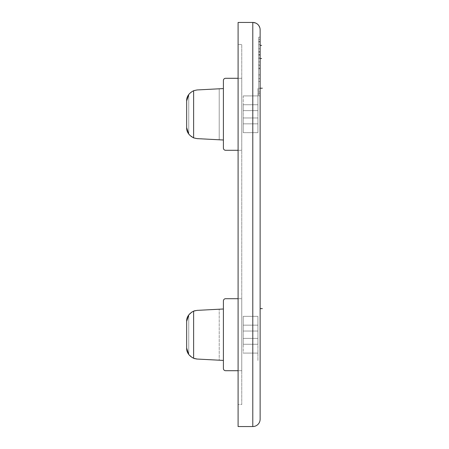 <?xml version="1.0" encoding="UTF-8"?>
<svg xmlns="http://www.w3.org/2000/svg" width="449" height="449" viewBox="0 0 449 449"><rect width="100%" height="100%" fill="white"/><g stroke="black" fill="none" stroke-linecap="round" stroke-linejoin="round"><path stroke-width="0.34" stroke-dasharray="2.25 1.68" d="M191.919 311.982L193.62 311.135L193.626 358.285L193.626 311.129L197.105 310.371C193.637 310.635 190.853 312.15 188.748 314.923L188.748 354.497C190.853 357.269 193.637 358.785 197.105 359.048L196.746 359.02M197.105 138.629L223.4 140.004L197.1 138.629L219.219 139.785L219.219 88.795L219.219 139.785L197.105 138.629C193.637 138.365 190.853 136.85 188.748 134.077L188.748 94.503L186.661 100.958L186.661 127.623L188.748 134.077C190.853 136.85 193.637 138.365 197.105 138.629L193.626 137.871L188.748 134.077L188.748 94.503L188.748 134.077C190.853 136.85 193.637 138.365 197.105 138.629L223.4 140.004L223.4 88.576L223.4 140.004L219.219 139.785L219.219 88.795L219.219 139.785L223.4 140.004L223.4 148.086A2.206 2.206 0 0 0 225.6 150.292L241.764 150.292L238.093 150.292L241.764 150.292L241.764 78.289L225.6 78.289A2.206 2.206 0 0 0 223.4 80.494L223.4 140.004L223.4 88.576L197.105 89.952C193.637 90.215 190.853 91.731 188.748 94.503L188.748 134.077L186.661 127.623L186.661 100.958L186.661 127.623C186.531 131.939 188.849 135.351 193.626 137.871L193.626 90.715L193.626 137.871C188.849 135.351 186.531 131.939 186.661 127.623L186.661 100.958C186.531 96.642 188.849 93.229 193.626 90.715L197.105 89.952L223.4 88.576L223.4 80.494A2.206 2.206 0 0 1 225.6 78.289L241.764 78.289L241.764 150.292L241.764 78.289L241.764 150.292L225.6 150.292A2.206 2.206 0 0 1 223.4 148.086L223.4 88.576L223.4 140.004L195.579 138.438M243.235 331.036L243.235 325.16L257.928 325.16L257.928 331.036L243.235 331.036L257.928 331.036L257.928 325.16L243.235 325.16L243.235 331.036L243.235 325.16L257.928 325.16L257.928 338.383L243.235 338.383L243.235 344.26L257.928 344.26L257.928 338.383L257.928 353.077L257.928 316.343L257.928 325.16L257.928 316.343L243.235 316.343L243.235 325.16L243.235 316.343L257.928 316.343L243.235 316.343L243.235 338.383L257.928 338.383L243.235 338.383L243.235 353.077L257.928 353.077L257.928 344.26L243.235 344.26L257.928 344.26L257.928 353.077L243.235 353.077L243.235 331.036L257.928 331.036L257.928 338.383L243.235 338.383L243.235 331.036L257.928 331.036L243.235 331.036L257.928 331.036L243.235 331.036L243.235 338.383L257.928 338.383L243.235 338.383L257.928 338.383L257.928 331.036L243.235 331.036M257.928 334.707L257.928 360.794L257.928 334.707M260.134 334.707L260.134 360.794L260.134 334.707M243.235 95.923L243.235 104.74L257.928 104.74L257.928 95.923L243.235 95.923L257.928 95.923L243.235 95.923L257.928 95.923L257.928 104.74L243.235 104.74L243.235 95.923M257.928 132.657L243.235 132.657L257.928 132.657L257.928 117.964L243.235 117.964L243.235 132.657L243.235 104.74L243.235 117.964L243.235 110.617L257.928 110.617L243.235 110.617L257.928 110.617L257.928 117.964L243.235 117.964L257.928 117.964L257.928 110.617L243.235 110.617L243.235 117.964L257.928 117.964L257.928 123.84L243.235 123.84L243.235 117.964L257.928 117.964L257.928 110.617L257.928 123.84L257.928 117.964L243.235 117.964L243.235 123.84L257.928 123.84L243.235 123.84L243.235 132.657L257.928 132.657L243.235 132.657L243.235 123.84L257.928 123.84L257.928 132.657M257.928 114.293L257.928 88.206L257.928 114.293M257.928 95.923L257.928 110.617L257.928 95.923M260.134 114.293L260.134 88.206L260.134 114.293M241.764 404.51L241.764 44.49L241.764 404.51L238.093 404.51L241.764 404.51L241.764 44.49L238.093 44.49L238.093 404.51L241.764 404.51L238.093 404.51L238.093 44.49L241.764 44.49L238.093 44.49L241.764 44.49L241.764 404.51M241.764 370.711L241.764 298.708L241.764 370.711L225.6 370.711A2.206 2.206 0 0 1 223.4 368.506L223.4 360.424L197.105 359.048L223.4 360.424L223.4 368.506A2.206 2.206 0 0 0 225.6 370.711L241.764 370.711L241.764 298.708L241.764 370.711L238.093 370.711L241.764 370.711M258.663 37.144L258.663 95.923L258.663 37.144L260.134 37.144L260.134 39.349L260.134 37.144L258.663 37.144M258.663 78.609L258.663 68.102L258.663 78.609L260.134 78.609L260.134 68.102L258.663 68.102L258.663 78.609L258.663 68.102L260.134 68.102L258.663 68.102L260.134 68.102L260.134 74.882L258.663 74.882L258.663 68.102L258.663 74.882L260.134 74.882L258.663 74.882L260.134 74.882L260.134 68.748L258.663 68.748L258.663 74.882L258.663 68.748L260.134 68.748L258.663 68.748L260.134 68.748L260.134 74.882L258.663 74.882L260.134 74.882L258.663 74.882L260.134 74.882L260.134 68.102L258.663 68.102L260.134 68.102L258.663 68.102L260.134 68.102L260.134 78.609L258.663 78.609M258.663 44.76L258.663 41.959C258.663 41.078 258.663 41.078 258.663 41.959L258.663 48.756L260.134 48.756L260.134 51.551L258.663 51.551L258.663 48.756L258.663 51.551L260.134 51.551L260.134 52.213L258.663 52.213L258.663 51.551L260.134 51.551L260.134 48.756L258.663 48.756L260.134 48.756L260.134 44.76L258.663 44.76L260.134 44.76L260.134 41.959L258.663 41.959L258.663 44.76L258.663 41.297L258.663 41.959L260.134 41.959L260.134 41.297L260.134 41.959L258.663 41.959L260.134 41.959L260.134 44.76L258.663 44.76L260.134 44.76L260.134 48.756L258.663 48.756L258.663 44.76M258.663 58.746L258.663 65.363L258.663 58.746M258.663 81.493L258.663 91.994L258.663 81.493L258.663 91.994L260.134 91.994L258.663 91.994L260.134 91.994L260.134 88.257L258.663 88.257L260.134 88.257L258.663 88.257L260.134 88.257L260.134 81.493L258.663 81.493L260.134 81.493L258.663 81.493L260.134 81.493L260.134 91.994L258.663 91.994L258.663 81.493M260.134 58.505L260.134 54.604L258.663 54.604L258.663 58.505L260.134 58.505L258.663 58.527L258.663 54.604L260.134 54.604L260.134 55.109L258.663 55.109L260.134 55.109L260.134 57.904L258.663 57.904L258.663 55.109L258.663 57.904L260.134 57.904L260.134 61.9L258.663 61.9L258.663 57.904L258.663 61.9L260.134 61.9L260.134 64.695L258.663 64.695L258.663 61.9L258.663 64.695L260.134 64.695L260.134 65.363L258.663 65.363L258.663 64.695L260.134 64.695L260.134 61.9L258.663 61.9L260.134 61.9L260.134 57.904L258.663 57.904L260.134 57.904L260.134 55.109L258.663 55.109L260.134 55.109L260.134 54.705L258.663 54.705L260.134 54.705L260.134 65.363L260.134 58.505M260.134 93.718L260.134 39.349L258.663 39.349L258.663 93.718L260.134 93.718L260.134 95.923L260.134 93.718L258.663 93.718L258.663 39.349L260.134 39.349L260.134 95.923L258.663 95.923L260.134 95.923L260.134 39.349L260.134 93.718M252.787 22.45L238.093 22.45L238.093 426.55L252.787 426.55L252.787 22.45L252.787 426.55C254.802 426.516 256.536 425.798 257.984 424.4C256.536 425.798 254.802 426.516 252.787 426.55L238.093 426.55L238.093 22.45L252.787 22.45M255.599 23.011L255.992 23.185M258.585 25.284L260.066 28.809L259.797 27.591M260.134 29.797L260.134 419.203C260.1 421.218 259.387 422.952 257.984 424.4C259.387 422.952 260.1 421.218 260.134 419.203L260.134 29.797M195.416 138.41L193.738 137.916M196.325 358.976L195.579 358.858M195.416 358.824L195.13 358.762M194.322 358.538L194.024 358.437M197.105 359.048L223.4 360.424L197.105 359.048C193.637 358.785 190.853 357.269 188.748 354.497L188.748 314.923L188.748 354.497L186.661 348.042L186.661 321.377L186.661 348.042L188.748 354.497C190.853 357.269 193.637 358.785 197.105 359.048L193.626 358.285C188.849 355.771 186.531 352.358 186.661 348.042C186.531 352.358 188.849 355.771 193.626 358.285L188.748 354.497L188.748 314.923C190.853 312.15 193.637 310.635 197.105 310.371L223.4 308.996L223.4 360.424L223.4 300.914L223.4 308.996L219.219 309.215L219.219 360.205L219.219 309.215L223.4 308.996L223.4 360.424L223.4 308.996L197.105 310.371C193.637 310.635 190.853 312.15 188.748 314.923L186.661 321.377C186.531 317.061 188.849 313.649 193.626 311.129L197.105 310.371L219.219 309.215L219.219 360.205L219.219 309.215L195.652 310.545M225.6 298.708A2.206 2.206 0 0 0 223.4 300.914A2.206 2.206 0 0 1 225.6 298.708L241.764 298.708L225.6 298.708M243.235 110.617L243.235 104.74L257.928 104.74L257.928 110.617L243.235 110.617L257.928 110.617L257.928 104.74L243.235 104.74L243.235 110.617L257.928 110.617L243.235 110.617M243.235 117.964L257.928 117.964L243.235 117.964M238.093 44.49L238.093 404.51L238.093 44.49M260.134 68.102L260.134 74.882M260.134 48.756L260.134 41.959C260.134 41.078 260.134 41.078 260.134 41.959L260.134 48.756M260.134 48.223L260.134 45.602L260.134 48.223M260.134 37.144L260.134 39.349L260.134 37.144M260.134 61.058L260.134 58.746L260.134 61.058M241.764 78.289L238.093 78.289L241.764 78.289M186.661 127.623L186.661 100.958L188.748 94.503C190.853 91.731 193.637 90.215 197.105 89.952L223.4 88.576L197.105 89.952C193.637 90.215 190.853 91.731 188.748 94.503C190.853 91.731 193.637 90.215 197.105 89.952L195.652 90.126M186.661 348.042L186.661 321.377L186.661 348.042M195.579 90.142L193.738 90.67M193.626 90.715C188.849 93.229 186.531 96.642 186.661 100.958M259.32 26.435L257.687 24.325M256.39 23.393L255.543 22.989M255.324 22.905L255.015 22.798M260.134 91.994L260.134 81.493L260.134 91.994M193.626 311.129C188.849 313.649 186.531 317.061 186.661 321.377L188.748 314.923M195.579 310.562L195.096 310.663M194.338 310.876L194.024 310.983M197.105 310.371L223.4 308.996L197.105 310.371M257.928 338.383L257.928 344.26L243.235 344.26L243.235 338.383L257.928 338.383M257.928 316.343L257.928 325.16L243.235 325.16L243.235 316.343L257.928 316.343M257.928 353.077L243.235 353.077L257.928 353.077M258.663 64.695L258.663 65.363L260.134 65.363L260.134 64.695L258.663 64.695M258.663 51.551L258.663 52.213L260.134 52.213L260.134 51.551L258.663 51.551M260.134 41.297L258.663 41.297"/><path stroke-width="0.67" d="M194.024 358.437L197.105 359.048L223.4 360.424L223.4 368.506L223.4 360.424L197.105 359.048L193.626 358.285C188.849 355.771 186.531 352.358 186.661 348.042L188.748 354.497L186.661 348.042C186.531 352.358 188.849 355.771 193.626 358.285L193.626 311.129L197.105 310.371L223.4 308.996L223.4 300.914A2.206 2.206 0 0 1 225.6 298.708A2.206 2.206 0 0 0 223.4 300.914L223.4 308.996L197.105 310.371M193.738 137.916L197.1 138.629L223.4 140.004L223.4 148.086L223.4 140.004L197.105 138.629L193.626 137.871C188.849 135.351 186.531 131.939 186.661 127.623L188.748 134.077L186.835 129.57M186.661 100.958L186.661 127.623L186.661 100.958C186.531 96.642 188.849 93.229 193.626 90.715C188.849 93.229 186.531 96.642 186.661 100.958L188.748 94.503L186.661 100.958L186.661 127.623C186.531 131.939 188.849 135.351 193.626 137.871L193.626 90.715L193.626 137.871M194.024 310.983L193.626 311.129C188.849 313.649 186.531 317.061 186.661 321.377L188.748 314.923L186.661 321.377C186.531 317.061 188.849 313.649 193.626 311.129L193.626 358.285M260.134 29.78L260.134 29.797C260.1 27.782 259.387 26.048 257.984 24.6C256.536 23.202 254.802 22.484 252.787 22.45L252.787 426.55C254.802 426.516 256.536 425.798 257.984 424.4C259.387 422.952 260.1 421.218 260.134 419.203L260.134 29.797L260.134 419.203C260.1 421.218 259.387 422.952 257.984 424.4C256.536 425.798 254.802 426.516 252.787 426.55L252.787 22.45C254.802 22.484 256.536 23.202 257.984 24.6L258.585 25.284M255.015 22.798L252.967 22.45L255.599 23.011M255.992 23.185L256.94 23.735M257.445 24.111L257.973 24.594M257.984 24.6C259.387 26.048 260.1 27.782 260.134 29.797L260.134 29.617M223.4 88.576L223.4 80.494L223.4 88.576L197.105 89.952L223.4 88.576L223.4 140.004L223.4 88.576M196.746 359.02L196.325 358.976M195.13 358.762L194.322 358.538M238.093 426.55L238.093 22.45L238.093 426.55L252.787 426.55L238.093 426.55M260.134 74.882L260.134 68.102M223.4 360.424L223.4 308.996L223.4 360.424M225.6 370.711L238.093 370.711L225.6 370.711A2.206 2.206 0 0 1 223.4 368.506A2.206 2.206 0 0 0 225.6 370.711M238.093 298.708L225.6 298.708L238.093 298.708M225.6 78.289A2.206 2.206 0 0 0 223.4 80.494A2.206 2.206 0 0 1 225.6 78.289L238.093 78.289L225.6 78.289M223.4 148.086A2.206 2.206 0 0 0 225.6 150.292L238.093 150.292L225.6 150.292A2.206 2.206 0 0 1 223.4 148.086M188.748 314.923L191.919 311.982M186.661 321.377L186.661 348.042L186.661 321.377M193.738 90.67L197.105 89.952M257.687 24.325L257.299 23.999M256.822 23.657L256.39 23.393M195.096 310.663L194.338 310.876M252.787 22.45L238.093 22.45L252.787 22.45M260.134 308.626L262.339 308.626M260.134 88.206L262.339 88.206M261.604 58.505L260.134 58.505M261.604 45.36L260.134 45.36"/></g></svg>
